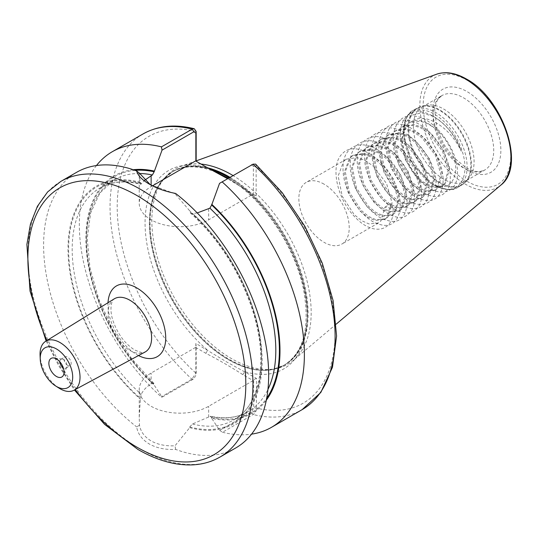 <?xml version="1.0" encoding="UTF-8"?>
<svg xmlns="http://www.w3.org/2000/svg" width="538" height="538" viewBox="0 0 538 538"><rect width="100%" height="100%" fill="white"/><g stroke="black" fill="none" stroke-linecap="round" stroke-linejoin="round"><path stroke-width="0.4" stroke-dasharray="2.69 2.02" d="M67.62 365.389A5.05 2.919 60 0 1 64.318 360.937A5.05 2.919 60 0 1 65.091 356.889A5.05 2.919 60 0 1 67.62 357.145A5.05 2.919 60 0 1 70.922 361.597A5.05 2.919 60 0 1 70.142 365.645A5.05 2.919 60 0 1 67.62 365.389M59.852 361.825A5.05 2.919 60 0 1 60.895 359.31A5.05 2.919 60 0 1 62.152 359.102A5.05 2.919 60 0 1 63.423 359.566A5.05 2.919 60 0 1 66.759 367.084A5.05 2.919 60 0 1 65.952 368.066A5.05 2.919 60 0 1 63.423 367.81A5.05 2.919 60 0 1 63.255 367.71M211.683 418.342L210.876 416.264L209.901 416.479L192.483 424.005L189.706 426.916L189.706 427.636L175.025 445.767C165.765 446.251 157.795 444.637 151.131 440.931C144.567 436.984 140.694 431.765 139.51 425.262L139.221 417.286L140.425 398.463L141.218 394.408C143.216 390.185 146.524 386.708 151.131 383.991L152.382 383.271L153.781 383.278L154.171 385.134L162.153 397.145L193.821 378.866L196.162 374.704L196.162 346.432L195.61 347.393L151.131 373.069A40.673 23.484 0 0 0 139.221 389.673A40.673 23.484 0 0 0 151.131 406.277A40.673 23.484 0 0 0 208.65 406.277L253.129 380.601L253.68 379.64L253.68 407.905L251.34 412.068L219.672 430.353L211.683 418.342A137.264 79.254 -120 0 0 266.317 400.198M324.037 184.144A35.616 20.565 -120 0 0 306.23 182.375A35.616 20.565 -120 0 0 300.769 210.916A35.616 20.565 -120 0 0 324.037 242.308A35.616 20.565 -120 0 0 341.845 244.07A35.616 20.565 -120 0 0 347.306 215.53A35.616 20.565 -120 0 0 324.037 184.144M430.629 183.189C444.731 190.075 453.043 186.256 455.565 171.73C457.065 158.239 447.529 137.963 434.422 128.017A35.616 20.565 -120 0 0 428.53 123.814A35.616 20.565 -120 0 0 410.756 122.032C416.143 117.916 422.774 117.291 430.649 120.156C443.749 125.811 453.978 136.181 461.322 151.252C455.148 135.273 445.672 123.612 432.888 116.262L421.57 112.866L412 115.112L405.598 122.725L403.345 134.628L411.355 162.469L430.629 183.189L434.159 185.227A43.571 25.158 -120 0 0 434.159 185.227A43.571 25.158 -120 0 0 464.966 167.439A43.571 25.158 -120 0 0 434.159 114.069A43.571 25.158 -120 0 0 403.345 131.857A43.571 25.158 -120 0 0 434.153 185.227L434.153 185.227C445.269 190.391 453.184 191.077 457.899 187.278A44.459 25.669 -120 0 0 464.718 151.649A44.459 25.669 -120 0 0 435.672 112.469A44.459 25.669 -120 0 0 413.44 110.27A44.459 25.669 -120 0 0 406.627 145.899A44.459 25.669 -120 0 0 435.672 185.072A44.459 25.669 -120 0 0 457.899 187.278L461.665 185.106A44.459 25.669 -120 0 0 468.477 149.477A44.459 25.669 -120 0 0 439.432 110.303A44.459 25.669 -120 0 0 417.206 108.098A44.459 25.669 -120 0 0 410.386 143.727A44.459 25.669 -120 0 0 439.432 182.9A44.459 25.669 -120 0 0 461.665 185.106L465.969 181.575A44.358 25.609 -120 0 0 467.69 145.294A44.358 25.609 -120 0 0 439.99 110.061A44.358 25.609 -120 0 0 422.411 106.141A44.358 25.609 -120 0 0 410.003 139.577A44.358 25.609 -120 0 0 439.99 182.496A44.358 25.609 -120 0 0 465.969 181.575L468.867 178.3A42.946 24.795 -120 0 0 470.535 143.175A42.946 24.795 -120 0 0 443.715 109.066A42.946 24.795 -120 0 0 426.701 105.266A42.946 24.795 -120 0 0 422.243 106.941A42.946 24.795 -120 0 0 415.659 141.353A42.946 24.795 -120 0 0 443.715 179.194A42.946 24.795 -120 0 0 465.188 181.319A42.946 24.795 -120 0 0 468.867 178.3M219.672 430.353L222.483 432.256L253.21 414.516C255.382 412.969 256.465 410.824 256.444 408.08L256.444 378.389L226.498 361.825L195.859 343.412L195.859 373.103L191.952 379.155L161.232 396.889L162.153 397.145M195.61 160.936L209.632 168.797M201.024 164.063A112.65 65.037 -120 0 0 181.293 166.249A112.65 65.037 -120 0 0 165.536 177.009A112.65 65.037 -120 0 0 161.151 269.148A112.65 65.037 -120 0 0 231.515 358.624A112.65 65.037 -120 0 0 276.149 368.597A112.65 65.037 -120 0 0 293.344 360.332A112.65 65.037 -120 0 0 303.762 269.619A112.65 65.037 -120 0 0 233.041 175.563M384.946 207.137L390.931 203.687L393.117 208.401L384.946 207.137L380.85 221.044L378.463 222.934L368.974 223.929L361.549 220.647L354.125 214.528L342.242 196.276L338.146 175.993L343.674 161.266L346.418 159.174L356.983 157.56L365.12 160.425L373.264 166.134L386.566 183.559L392.094 203.014L387.999 216.922L385.605 218.805L376.123 219.8L368.691 216.525L361.267 210.398L349.391 192.153L345.295 171.871L350.816 157.143L353.56 155.052L364.125 153.431L372.269 156.296L380.406 162.005L393.715 179.43L399.236 198.892L395.141 212.792L392.753 214.682L383.264 215.677L375.84 212.402L368.416 206.276L356.533 188.031L352.437 167.748L357.965 153.014L360.709 150.922L371.274 149.308L379.411 152.173L387.548 157.883L400.857 175.307L406.385 194.763L402.29 208.67L399.895 210.553L390.406 211.548L382.982 208.273L375.558 202.154L363.681 183.902L359.586 163.619L365.107 148.892L367.851 146.8L378.416 145.186L386.553 148.051L394.697 153.76L408.006 171.178L413.527 190.64L409.431 204.541L407.044 206.431L397.555 207.426L390.131 204.151L382.706 198.024L370.823 179.779L366.728 159.497L372.256 144.769L374.999 142.678L385.558 141.057L393.702 143.922L401.839 149.631L415.148 167.056L420.676 186.511L416.58 200.418L414.186 202.308L404.697 203.303L397.273 200.022L389.848 193.902L377.972 175.657L373.876 155.368L379.398 140.64L382.141 138.548L392.706 136.934L400.844 139.799L408.988 145.509L422.296 162.933L427.818 182.389L423.722 196.296L421.328 198.179L411.846 199.174L404.421 195.899L396.99 189.779L385.114 171.528L381.018 151.245L386.546 136.517L389.29 134.426L399.848 132.812L407.992 135.67L416.13 141.386L429.438 158.804L434.96 178.266L430.864 192.167L428.477 194.057L418.988 195.052L411.563 191.777L404.139 185.65L392.263 167.405L388.167 147.123L393.688 132.388L396.432 130.297L406.997 128.683L415.134 131.548L423.278 137.257L436.58 154.682L442.108 174.137L438.013 188.044L435.619 189.927L426.136 190.923L418.705 187.648L411.281 181.528L399.404 163.276L395.309 142.994L400.83 128.266L403.574 126.174L414.139 124.56L422.283 127.425L430.42 133.135L443.729 150.553L449.25 170.015L445.155 183.915L442.767 185.805L433.278 186.8L425.854 183.525C405.134 171.898 393.776 129.826 410.756 122.032L409.559 122.725L420.124 121.104L428.261 123.969L434.422 128.017M390.931 203.687L386.835 217.594L384.441 219.477L374.959 220.472L367.528 217.197L360.104 211.071L348.227 192.826L344.132 172.543L349.653 157.816L352.397 155.724L362.962 154.103L371.106 156.968L379.243 162.678L392.552 180.102L398.073 199.564L393.977 213.465L391.59 215.355L382.101 216.35L374.677 213.068L367.252 206.948L355.369 188.704L351.274 168.414L356.802 153.686L359.545 151.595L370.11 149.981L378.248 152.846L386.385 158.555L399.694 175.98L405.222 195.435L401.126 209.343L398.732 211.226L389.243 212.221L381.819 208.946L374.394 202.826L362.518 184.574L358.422 164.292L363.944 149.564L366.687 147.473L377.252 145.859L385.39 148.717L393.534 154.433L406.842 171.851L412.364 191.313L408.268 205.213L405.881 207.103L396.392 208.098L388.967 204.823L381.543 198.697L369.66 180.452L365.564 160.169L371.092 145.435L373.836 143.35L384.394 141.729L392.538 144.594L400.675 150.304L413.984 167.728L419.512 187.184L415.417 201.091L413.023 202.981L403.534 203.969L396.109 200.694L388.685 194.574L376.808 176.323L372.713 156.04L378.234 141.312L380.978 139.221L391.543 137.607L399.68 140.472L407.824 146.181L421.133 163.606L426.654 183.061L422.559 196.969L420.165 198.852L410.682 199.847L403.258 196.572L395.827 190.445L383.95 172.2L379.855 151.918L385.383 137.19L388.127 135.099L398.685 133.478L406.829 136.343L414.966 142.052L428.275 159.477L433.796 178.939L429.701 192.839L427.313 194.729L417.824 195.724L410.4 192.443L402.975 186.323L391.099 168.078L387.004 147.789L392.525 133.061L395.269 130.969L405.834 129.355L413.971 132.22L422.115 137.93L435.417 155.354L440.945 174.81L436.849 188.717L434.455 190.6L424.973 191.595L417.542 188.32L410.117 182.2L398.241 163.949L394.146 143.666L399.667 128.938L402.411 126.847L412.976 125.233L421.12 128.091L429.257 133.807L442.566 151.225L448.087 170.687L443.991 184.588L441.604 186.478L432.115 187.473L424.69 184.198L417.266 178.071L405.383 159.826L401.287 139.544L406.815 124.809L409.559 122.725M139.51 425.262L136.625 426.876C137.856 433.937 142.093 439.647 149.349 444.025C156.733 448.114 165.496 449.909 175.644 449.398A159.147 91.884 -120 0 0 235.705 447.986M228.294 178.307L244.642 189.248L256.142 195.886L256.142 166.094L255.611 164.097M222.483 432.256A159.147 91.884 -120 0 0 251.535 434.153M197.238 212.934L192.483 213.539L190.344 212.88L189.706 210.829L175.025 193.747L175.644 193.451M139.51 173.243L139.221 175.61L140.425 182.375A137.264 79.254 -120 0 0 68.003 248.966A137.264 79.254 -120 0 0 140.425 399.183M140.425 182.375L141.218 183.942L144.426 180.418M76.564 172.342A159.147 91.884 -120 0 0 48.817 287.299A159.147 91.884 -120 0 0 136.625 426.876M96.457 165.543A159.147 91.884 -120 0 0 161.232 396.889M133.256 169.726A137.264 79.254 -120 0 0 86.544 252.268A137.264 79.254 -120 0 0 154.171 385.134M139.584 173.512A133.881 77.297 -120 0 0 114.197 179.779L99.913 188.031C111.285 181.521 124.897 180.27 140.741 184.292L141.218 183.942A133.881 77.297 -120 0 0 99.913 188.031A133.881 77.297 -120 0 0 141.218 394.408M189.706 427.636A137.264 79.254 -120 0 0 262.127 361.045A137.264 79.254 -120 0 0 189.706 210.829M175.644 449.398L175.025 445.767M58.985 388.093A28.272 16.322 60 0 1 40.068 355.336M461.322 151.252C452.216 123.014 419.862 101.541 406.775 116.477C393.782 127.829 401.415 162.738 419.815 180.438C437.75 199.531 458.894 194.225 457.421 171.279C457.468 149.208 434.892 118.656 415.531 116.221C395.699 111.843 386.634 137.116 398.207 162.651C408.544 188.502 434.852 204.521 445.195 192.254C456.762 181.723 447.697 147.641 427.865 130.768C408.51 112.496 385.928 118.629 385.975 142.402C384.502 165.3 405.645 196.679 423.581 199.934C441.98 205.133 449.613 180.694 436.621 155.98C424.852 130.949 397.111 115.764 385.342 128.851C372.35 140.203 379.983 175.112 398.382 192.812C416.318 211.911 437.461 206.605 435.988 183.653C436.648 152.449 394.488 113.747 378.201 132.98C365.201 144.332 372.834 179.241 391.24 196.942C409.169 216.034 430.319 210.728 428.847 187.775C428.887 165.704 406.311 135.152 386.95 132.718C367.124 128.347 358.059 153.612 369.626 179.147C379.962 205.005 406.271 221.017 416.614 208.751C428.181 198.226 419.115 164.144 399.29 147.264C379.929 128.999 357.353 135.132 357.393 158.905C354.831 191.205 395.087 231.01 409.472 212.88C421.039 202.349 411.974 168.266 392.141 151.393C372.78 133.121 350.204 139.255 350.251 163.027C348.779 185.926 369.922 217.298 387.858 220.56C414.321 228.61 413.366 179.127 385 155.516C365.638 137.251 343.062 143.377 343.103 167.15C341.63 190.049 362.78 221.427 380.709 224.689C399.109 229.887 406.748 205.442 393.749 180.734C381.98 155.704 354.246 140.512 342.477 153.606C329.478 164.958 337.111 199.867 355.51 217.567C373.446 236.659 394.589 231.353 393.117 208.401M251.71 164.83L253.378 166.269L253.378 194.292L227.594 178.71M152.489 185.832L151.131 186.619A40.673 23.484 0 0 0 139.221 203.223A40.673 23.484 0 0 0 164.325 224.911A40.673 23.484 0 0 0 208.65 219.82L253.129 194.144M150.27 184.662L175.025 193.747M195.61 347.393L205.879 353.325C218.892 360.016 231.219 367.131 242.853 374.67L253.129 380.601M253.378 166.269L256.142 166.094A154.09 88.965 -120 0 1 335.113 332.464A154.09 88.965 -120 0 1 256.444 408.08L253.68 407.905M256.444 378.389L253.68 379.64M242.853 188.213L244.642 189.248A114.675 66.208 -120 0 1 307.238 316.552A114.675 66.208 -120 0 1 244.642 371.576L242.853 374.67M205.879 166.867L207.668 167.896A114.675 66.208 -120 0 0 145.065 222.92A114.675 66.208 -120 0 0 207.668 350.225L205.879 353.325M195.859 343.412L196.162 346.432M196.162 131.467A154.09 88.965 -120 0 0 117.197 206.646A154.09 88.965 -120 0 0 195.859 373.103L196.162 374.704M253.378 194.292L256.142 195.886M208.65 417.199L208.65 406.277M466.937 169.914A47.996 27.714 -120 0 0 500.871 150.317A47.996 27.714 -120 0 0 466.937 91.534A47.996 27.714 -120 0 0 432.996 111.131A47.996 27.714 -120 0 0 466.937 169.914M463.366 97.721A42.946 24.795 60 0 1 491.416 135.563A42.946 24.795 60 0 1 484.832 169.974A42.946 24.795 60 0 1 463.366 167.849A42.946 24.795 60 0 1 435.309 130.008A42.946 24.795 60 0 1 441.893 95.596A42.946 24.795 60 0 1 463.366 97.721M138.522 355.557A40.834 23.578 60 0 1 136.84 354.643A40.834 23.578 60 0 1 108.017 302.719M114.238 298.866A30.733 17.747 -120 0 0 109.873 323.58A30.733 17.747 -120 0 0 129.873 350.42A30.733 17.747 -120 0 0 144.971 352.094C142.382 351.832 146.585 354.845 134.749 350.016C124.634 343.647 117.25 333.493 112.603 319.552C108.145 304.273 114.211 297.608 114.238 298.866M60.841 181.414A159.147 91.884 -120 0 0 36.45 308.94A159.147 91.884 -120 0 0 140.418 449.176A159.147 91.884 -120 0 0 219.988 457.058M212.12 169.934A111.642 64.459 -120 0 0 172.476 171.817A111.642 64.459 -120 0 0 155.361 261.273A111.642 64.459 -120 0 0 228.3 359.653A111.642 64.459 -120 0 0 284.118 365.188A111.642 64.459 -120 0 0 301.388 276.256A111.642 64.459 -120 0 0 229.127 177.829M210.405 169.147A111.642 64.459 -120 0 0 172.745 171.662A111.642 64.459 -120 0 0 155.63 261.118A111.642 64.459 -120 0 0 228.563 359.505A111.642 64.459 -120 0 0 284.387 365.033A111.642 64.459 -120 0 0 301.657 276.102A111.642 64.459 -120 0 0 229.39 177.674M207.607 167.809A111.749 64.52 -120 0 0 163.673 179.114A111.749 64.52 -120 0 0 159.329 270.513A111.749 64.52 -120 0 0 229.121 359.27A111.749 64.52 -120 0 0 273.391 369.162A111.749 64.52 -120 0 0 304.797 285.483A111.749 64.52 -120 0 0 230.015 177.311M436.695 74.197A64.412 37.189 -120 0 0 422.485 124.412A64.412 37.189 -120 0 0 465.41 184.198A64.412 37.189 -120 0 0 500.764 185.173M466.937 181.279A61.917 35.75 -120 0 0 510.717 156A61.917 35.75 -120 0 0 466.937 80.169A61.917 35.75 -120 0 0 423.157 105.448A61.917 35.75 -120 0 0 466.937 181.279M251.34 412.068L253.21 414.516A159.147 91.884 -120 0 0 302.154 409.62M211.683 417.609A136.41 78.756 -120 0 0 266.68 398.302M209.901 416.479A133.881 77.297 -120 0 0 248.085 411.671A133.881 77.297 -120 0 0 267.937 389.485M192.483 424.005A133.881 77.297 -120 0 0 233.795 419.922A133.881 77.297 -120 0 0 192.483 213.539M189.706 426.916A136.41 78.756 -120 0 0 261.522 360.695A136.41 78.756 -120 0 0 189.706 211.548M140.425 183.095A136.41 78.756 -120 0 0 68.608 249.316A136.41 78.756 -120 0 0 140.425 398.463M143.007 133.975A159.147 91.884 -120 0 0 191.952 379.155L193.821 378.866M135.078 170.358A136.41 78.756 -120 0 0 87.035 251.354A136.41 78.756 -120 0 0 154.171 384.401M153.781 383.278L131.729 358.738L112.967 330.023L98.73 299.02L89.96 267.796L87.223 238.428L90.646 212.907L99.886 192.96L114.197 179.779A133.881 77.297 -120 0 0 152.382 383.271M46.954 340.507A154.09 88.965 -120 0 0 75.266 389.546M208.65 208.899L208.65 219.82M151.131 185.133L151.131 186.619M151.131 383.991L151.131 373.069M60.895 359.31L65.091 356.889M62.152 359.102L53.753 357.952M422.243 106.941L441.893 95.596L438.403 98.716L436.305 102.489L434.657 109.523L436.896 128.394L443.722 144.083L453.11 157.015L465.888 167.6C471.49 170.701 476.291 171.985 480.293 171.447L484.832 169.974L465.188 181.319M403.345 134.628L403.345 131.857C404.428 119.651 407.791 112.455 413.44 110.27L417.206 108.098L422.411 106.141L426.701 105.266M165.536 177.009L163.673 179.114L172.476 171.817C187.103 163.66 205.207 165.549 226.78 177.493C261.629 196.901 295.127 245.819 303.627 289.989C310.218 327.595 303.708 352.666 284.118 365.188L273.391 369.162L276.149 368.597M336.23 324.118L293.344 360.332M403.574 126.174L402.411 126.847M396.432 130.304L395.269 130.969M389.283 134.426L388.12 135.099M382.141 138.548L380.978 139.221M374.999 142.678L373.836 143.35M367.851 146.8L366.687 147.473M360.709 150.922L359.545 151.595M353.56 155.052L352.397 155.724M346.418 159.174L306.23 182.375M442.767 185.805L441.604 186.478M435.619 189.927L434.455 190.6M428.477 194.057L427.313 194.729M421.335 198.179L420.171 198.852M414.186 202.308L413.023 202.974M407.044 206.431L405.881 207.103M399.895 210.553L398.732 211.226M392.753 214.682L391.59 215.355M385.605 218.805L384.441 219.477M378.463 222.934L341.845 244.07M190.344 212.88C218.731 238.845 239.343 270.937 252.188 309.148C268.818 359.25 260.439 405.591 233.795 419.922L248.085 411.671C237.635 417.663 225.234 419.196 210.876 416.264M196.162 160.889L181.293 166.249M46.133 341.011L58.689 365.719L74.419 390.003M139.221 175.61L139.221 203.223M139.221 417.286L139.221 389.673M151.131 185.173L149.349 184.137M66.759 367.084L63.551 374.932M65.952 368.066L70.142 365.645"/><path stroke-width="0.81" d="M63.255 367.71A5.05 2.919 60 0 1 59.852 361.825M56.463 376.472A10.733 6.2 60 0 1 48.998 364.986A10.733 6.2 60 0 1 53.753 357.952A10.733 6.2 60 0 1 56.463 358.94A10.733 6.2 60 0 1 63.551 374.932A10.733 6.2 60 0 1 56.463 376.472M56.463 386.459A22.966 13.255 -120 0 0 72.697 377.084A22.966 13.255 -120 0 0 56.463 348.96A22.966 13.255 -120 0 0 40.249 359.33A22.966 13.255 -120 0 0 55.609 385.941A22.966 13.255 -120 0 0 56.463 386.459M40.249 359.33L40.068 355.336A28.272 16.322 60 0 1 45.649 341.307A28.272 16.322 60 0 1 60.034 342.558A28.272 16.322 60 0 1 78.568 367.703A28.272 16.322 60 0 1 73.921 390.272A28.272 16.322 60 0 1 60.034 388.732A28.272 16.322 60 0 1 58.985 388.093L55.609 385.941M227.594 178.71L205.879 166.867L228.294 178.307M233.041 175.563A112.65 65.037 -120 0 0 231.515 174.662A112.65 65.037 -120 0 0 201.024 164.063M60.841 181.414A159.147 91.884 -120 0 1 140.418 189.295A159.147 91.884 -120 0 1 244.38 329.538A159.147 91.884 -120 0 1 219.988 457.058L235.705 447.986A159.147 91.884 -120 0 0 263.452 333.029A159.147 91.884 -120 0 0 175.644 193.451C165.496 191.501 156.733 188.401 149.349 184.137L149.349 184.137C142.093 179.941 137.856 175.536 136.625 170.929A159.147 91.884 -120 0 0 76.564 172.342L60.841 181.414L47.62 191.931L37.404 206.31L30.458 223.99L26.9 244.407L30.02 291.065L46.133 341.011M144.426 180.418L152.382 174.971L154.171 171.777L162.025 150.149L161.454 146.874L192.18 129.14L194.279 128.743L196.162 131.467L196.162 161.259M219.544 183.357L252.988 164.245A159.147 91.884 -120 0 1 302.154 409.62L320.823 392.451L332.477 367.279L336.586 335.981L333.089 300.554L322.309 263.243L304.972 226.485L282.242 192.685L255.611 164.097L252.988 164.245L219.544 183.357L211.683 204.985L209.901 208.179L197.238 212.934M251.535 434.153A159.147 91.884 -120 0 0 271.428 427.36A159.147 91.884 -120 0 0 222.261 181.985M266.317 400.198A137.264 79.254 -120 0 0 211.683 204.252M136.625 170.929L139.51 173.243L150.27 184.662M161.454 146.874A159.147 91.884 -120 0 0 112.287 151.716A159.147 91.884 -120 0 0 96.457 165.543M154.171 171.044A137.264 79.254 -120 0 0 133.256 169.726M251.34 164.998L251.71 164.83M195.859 161.084L195.859 133.061L193.821 131.797L162.025 150.149M205.879 166.867L195.61 160.936L152.489 185.832M196.162 131.467L195.859 133.061M108.017 302.719A40.834 23.578 60 0 1 136.84 287.958A40.834 23.578 60 0 1 165.704 336.996A40.834 23.578 60 0 1 138.522 355.557M73.921 390.272L144.971 352.094A30.733 17.747 -120 0 0 150.028 327.561A30.733 17.747 -120 0 0 129.873 300.224A30.733 17.747 -120 0 0 114.238 298.866L45.649 341.307M75.266 389.546A154.09 88.965 -120 0 0 136.84 447.118A154.09 88.965 -120 0 0 245.805 384.206A154.09 88.965 -120 0 0 136.84 195.482A154.09 88.965 -120 0 0 40.458 206.982A154.09 88.965 -120 0 0 46.954 340.507M229.127 177.829A111.642 64.459 -120 0 0 228.3 177.345A111.642 64.459 -120 0 0 212.12 169.934M229.39 177.674A111.642 64.459 -120 0 0 228.563 177.19A111.642 64.459 -120 0 0 210.405 169.147M230.015 177.311A111.749 64.52 -120 0 0 229.121 176.787A111.749 64.52 -120 0 0 207.607 167.809M436.695 74.197C445.666 71.204 455.572 72.812 466.412 79.012C502.983 98.266 526.218 166.491 500.764 185.173A64.412 37.189 -120 0 0 506.534 132.738A64.412 37.189 -120 0 0 465.41 79.012A64.412 37.189 -120 0 0 436.695 74.197L196.162 160.889M266.68 398.302A136.41 78.756 -120 0 0 211.683 204.985M267.937 389.485A133.881 77.297 -120 0 0 209.901 208.179M193.821 131.797L192.18 129.14A159.147 91.884 -120 0 0 143.007 133.975C157.842 125.65 174.937 123.908 194.279 128.743M154.171 171.777A136.41 78.756 -120 0 0 135.078 170.358M152.382 174.971A133.881 77.297 -120 0 0 139.584 173.512M151.131 175.691L151.131 185.133M219.988 457.058C211.911 461.691 202.954 464.287 193.115 464.845C175.583 465.673 157.177 460.535 137.889 449.432L104.567 424.354L74.419 390.003M500.764 185.173L336.23 324.118M302.154 409.62L271.428 427.36M143.007 133.975L112.287 151.716M253.364 164.05L251.528 164.904"/></g></svg>

